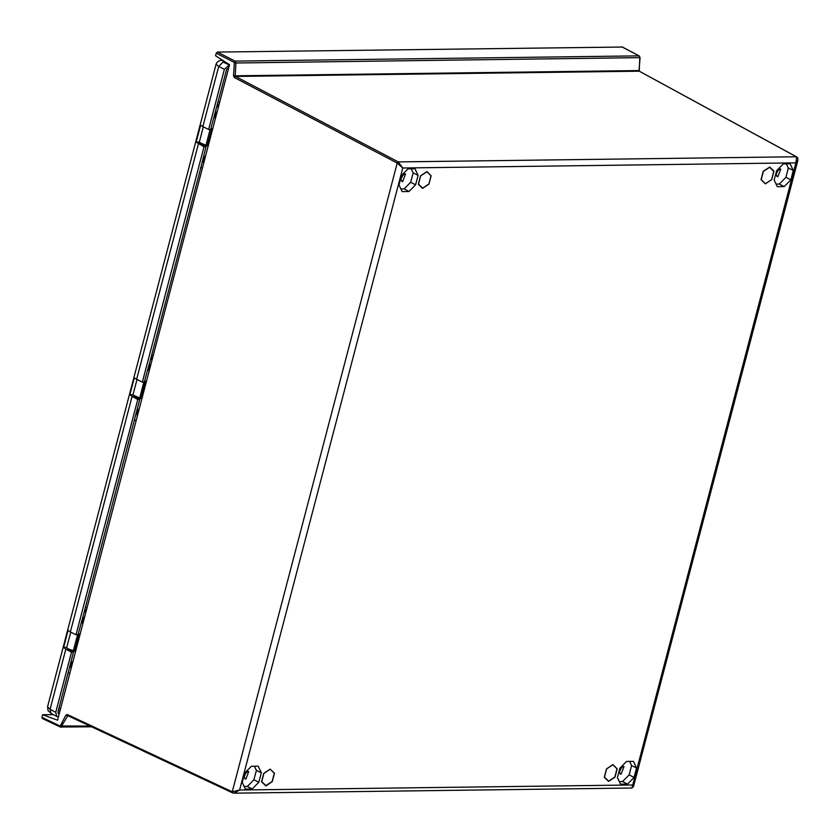 <?xml version="1.0" encoding="UTF-8"?>
<svg xmlns="http://www.w3.org/2000/svg" width="840" height="840" viewBox="0 0 840 840"><rect width="100%" height="100%" fill="white"/><g stroke="black" fill="none" stroke-linecap="round" stroke-linejoin="round"><path stroke-width="1.26" d="M263.897 773.399L261.744 781.61L265.87 785.652L272.149 781.473L274.302 773.262L270.175 769.22L263.897 773.399M418.488 184.128L420.641 175.917L426.93 171.738L431.056 175.781L428.894 183.992L422.615 188.171L418.488 184.128M634.074 777.368L627.449 784.098L620.55 784.182L617.432 777.577L619.899 768.149L626.525 761.418L633.423 761.324L636.552 767.928L634.074 777.368L629.139 774.858L622.587 781.525L619.311 781.568M261.345 772.821L258.867 782.25L252.242 788.991L245.343 789.075L242.225 782.471L244.692 773.042L251.317 766.311L258.216 766.216L261.345 772.821L256.378 770.417L254.415 766.269M401.436 175.56L408.062 168.829L414.96 168.735L418.089 175.34L415.611 184.769L408.986 191.51L402.098 191.594L398.969 184.989L401.436 175.56M793.296 170.447L790.818 179.886L784.193 186.617L777.304 186.701L774.175 180.096L776.643 170.667L783.269 163.936L790.167 163.842L793.296 170.447L788.34 168.042L786.376 163.895M617.033 768.789L614.87 777.01L608.591 781.19L604.464 777.147L606.617 768.925L612.906 764.747L617.033 768.789M771.614 179.529L773.776 171.308L769.65 167.265L763.361 171.444L761.208 179.666L765.335 183.708L771.614 179.529M67.589 715.617L67.305 714.567L232.26 791.826L239.568 790.062L234.108 793.191L631.848 788.004L632.751 784.938L633.507 786.702L797.864 160.22L795.952 162.855L796.625 156.839L639.681 71.431M232.543 792.876L232.26 791.826L397.205 163.086L398.307 161.963L402.769 167.99L397.205 163.086L234.423 77.564L235.526 76.44L398.307 161.963L796.373 156.776L639.219 71.18L639.293 70.539L235.221 75.842L235.526 76.44L639.219 71.18L639.786 57.718L638.957 55.892L235.127 61.163L235.977 62.979L639.786 57.614M233.572 75.747L234.318 62.895L235.977 62.979L235.221 75.842L233.572 75.747L234.423 77.564M622.22 47.051L217.329 52.08L216.227 53.204L215.544 55.797L229.561 64.691L57.593 720.206L42.682 714.725L42 717.318L42.263 718.368L60.018 726.873M67.305 714.567L65.814 715.218L68.145 715.88M234.108 793.191L232.554 792.876L234.108 793.191M232.376 792.74L67.83 715.67L60.879 727.178L42.284 718.368M42.682 714.725L53.319 714.588M639.524 56.48L639.219 55.965M622.03 46.872L639.208 55.955L621.779 46.809M217.329 52.08L235.127 61.163L234.318 62.895M42 717.318L59.913 725.981L60.186 727.02M627.449 784.098L622.587 781.525M636.552 767.928L631.586 765.524L629.622 761.376M631.586 765.524L629.139 774.858M619.51 769.65L623.144 766.416L623.994 766.605L621.106 774.186L620.256 773.997L619.143 771.025M619.143 772.181L621.873 766.784M258.867 782.25L253.932 779.751L256.378 770.417M252.242 788.991L247.38 786.408L253.932 779.751M244.104 786.45L247.38 786.408M244.303 774.543L247.936 771.299L248.787 771.488L245.9 779.079L245.049 778.89L243.936 775.919M243.936 777.074L246.666 771.666M418.089 175.34L413.133 172.935L411.169 168.787M415.611 184.769L410.676 182.27L413.133 172.935M408.986 191.51L404.124 188.927L410.676 182.27M404.124 188.927L400.848 188.969M401.048 177.061L404.681 173.817L405.531 174.006L402.644 181.597L401.793 181.409L400.691 178.437M400.68 179.592L403.41 174.184M790.818 179.886L785.883 177.377L788.34 168.042M784.193 186.617L779.331 184.044L785.883 177.377M776.055 184.086L779.331 184.044M776.255 172.168L779.888 168.924L780.738 169.124L777.851 176.704L777 176.516L775.898 173.544M775.887 174.699L778.617 169.302M208.614 129.455L202.892 126.672L218.684 66.496L224.406 69.29L208.614 129.455L210.588 129.434L226.653 69.206L228.732 67.851M224.406 69.29L229.53 64.796M58.506 716.688L56.763 716.489L55.713 712.299L50.064 709.233L65.846 649.068L71.495 652.134L55.713 712.299M71.495 652.134L73.469 652.102L69.279 649.813M59.315 713.643L58.37 713.549L58.013 711.995L73.469 652.102M218.757 105.861L217.025 105.882M206.031 146.8L204.057 146.822L142.338 382.106L144.312 382.084L150.318 360.15L200.54 168.735L206.031 146.8L201.852 144.501M204.057 146.822L196.172 142.097L199.322 142.054M150.749 358.533L152.481 358.512M65.846 649.068L63.609 647.399L68.05 630.452L70.329 631.974L132.132 396.417L129.885 394.748L134.337 377.8L136.616 379.323L198.408 143.766M142.338 382.106L136.616 379.323M135.566 397.152L139.755 399.452L137.781 399.483L76.052 634.767L70.329 631.974M132.132 396.417L137.781 399.483M133.046 394.706L129.885 394.748M76.052 634.767L78.026 634.736L84.042 612.801L139.755 399.452M84.462 611.195L86.195 611.163M66.759 647.356L63.609 647.399M51.104 713.38L48.121 710.735L47.523 706.755L50.064 709.233L51.062 713.36L56.48 716.3M196.172 142.097L200.613 125.15L202.892 126.672M228.816 64.806L223.094 62.013L218.684 66.496L216.111 64.124L216.919 62.444L219.513 60.554L222.527 60.228M75.705 651.158L72.093 651.357M80.22 633.948L78.225 633.969M84.242 612.034L85.974 612.014M67.956 673.124L69.951 673.092M71.127 668.609L70.266 664.787L73.143 660.923M82.782 624.183L81.921 620.361L84.798 616.497M141.981 398.506L138.38 398.706M146.507 381.297L144.512 381.318M150.518 359.383L152.261 359.363M134.243 420.462L136.227 420.441M137.413 415.947L136.542 412.136L139.419 408.272M149.058 371.532L148.197 367.71L151.074 363.846M208.268 145.856L204.656 146.044M212.783 128.636L210.788 128.667M216.804 106.733L218.537 106.712M200.519 167.811L202.514 167.79M203.69 163.296L202.828 159.484L205.706 155.621M215.345 118.881L214.484 115.059L217.361 111.195M769.713 167.024L763.287 171.297L761.093 179.697L765.303 183.823L771.729 179.55L773.934 171.15L769.713 167.024M422.552 188.422L428.967 184.149L431.172 175.749L426.962 171.623L420.536 175.886L418.331 184.285L422.552 188.422M265.808 785.904L272.223 781.63L274.428 773.231L270.207 769.104L263.791 773.367L261.587 781.767L265.808 785.904M608.528 781.431L614.943 777.168L617.148 768.768L612.927 764.631L606.512 768.904L604.307 777.304L608.528 781.431M795.952 162.855L632.751 784.938L239.568 790.062L402.769 167.99L795.952 162.855M234.035 62.286L216.227 53.204M89.901 726.065L59.913 725.981M60.417 725.76L65.814 715.218M638.977 70.466L640.111 57.687L639.208 55.955M208.52 144.9L205.695 145.226L199.248 142.359L201.747 144.47L205.695 145.226L200.666 143.997M205.842 145.184L207.197 145.173M210.63 129.286L211.533 129.276L207.459 144.827L206.094 144.837L210.126 129.434M211.439 128.656L212.594 129.35M199.248 142.359L203.311 126.871L207.606 128.971M142.233 397.551L139.409 397.877L132.962 395.01L135.471 397.12L139.409 397.877L134.389 396.648M139.566 397.845L140.921 397.834M144.344 381.938L145.257 381.927L141.172 397.478L139.808 397.499L143.85 382.095M145.152 381.308L146.317 382.001M132.962 395.01L137.035 379.522L141.33 381.623M75.957 650.202L73.133 650.538L67.841 648.753L66.686 647.661L69.184 649.772L73.133 650.538L68.103 649.299M73.28 650.496L75.842 650.622M75.852 650.601L74.634 650.486M78.067 634.589L78.971 634.578L74.897 650.129L73.521 650.15L77.564 634.746M78.876 633.958L80.031 634.651M70.749 632.184L75.044 634.274M219.555 102.837L218.033 102.039M217.445 104.286L218.967 105.073M151.168 356.937L152.68 357.725M153.269 355.488L151.757 354.69M84.882 609.588L86.405 610.386M86.992 608.139L85.47 607.351M60.564 708.845L59.052 708.057M58.8 713.643L58.118 713.275M58.464 710.294L59.987 711.091M222.873 60.449L223.094 62.013M72.408 651.2L71.201 650.591L75.075 650.538M84.41 611.404L86.142 611.384L84.42 611.363M72.639 662.844L71.379 665.353L71.327 667.832M84.294 618.419L83.034 620.928L82.982 623.417M138.695 398.548L137.477 397.94L141.362 397.887M152.428 358.691L150.685 358.754L152.418 358.722M138.915 410.193L137.655 412.692L137.613 415.181M150.57 365.768L149.31 368.277L149.268 370.766M204.981 145.898L203.763 145.278L207.638 145.236M216.972 106.092L218.704 106.071L216.983 106.061M205.202 157.542L203.941 160.041L203.889 162.529M216.857 113.117L215.597 115.626L215.544 118.104M797.864 160.22L797.748 158.035L796.625 156.839M232.554 792.876L67.599 715.617M91.434 726.779L60.197 727.03M631.848 788.004L633.507 786.702M70.739 632.174L66.686 647.661M47.523 706.766L216.122 64.113M72.776 650.528L70.76 650.622M139.052 397.877L137.046 397.971M205.338 145.226L203.333 145.32"/></g></svg>
